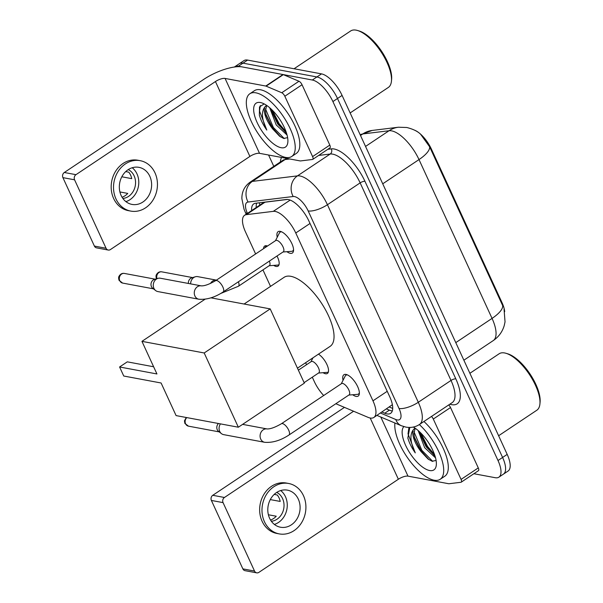 <?xml version="1.0" encoding="UTF-8"?>
<svg xmlns="http://www.w3.org/2000/svg" width="603" height="603" viewBox="0 0 603 603"><rect width="100%" height="100%" fill="white"/><g stroke="black" fill="none" stroke-linecap="round" stroke-linejoin="round"><path stroke-width="0.9" d="M276.981 256.019A12.068 4.869 56.3 0 1 278.066 266.134A12.068 4.869 56.3 0 1 276.121 266.428A12.068 4.869 56.3 0 1 273.679 265.395M263.541 248.67A12.068 4.869 56.3 0 1 264.664 246.062A12.068 4.869 56.3 0 1 266.616 245.768A12.068 4.869 56.3 0 1 267.498 246.024M318.459 354.142A12.068 4.869 56.3 0 1 326.909 364.483A12.068 4.869 56.3 0 1 327.421 373.438A12.068 4.869 56.3 0 1 325.469 373.732A12.068 4.869 56.3 0 1 323.027 372.692M277.244 237.235A12.836 5.178 56.3 0 1 278.111 231.665A12.836 5.178 56.3 0 1 280.184 231.356A12.836 5.178 56.3 0 1 290.804 241.509A12.836 5.178 56.3 0 1 292.372 253.019A12.836 5.178 56.3 0 1 290.292 253.328A12.836 5.178 56.3 0 1 286.892 251.685M343.047 380.297A12.836 5.178 56.3 0 1 343.914 374.734A12.836 5.178 56.3 0 1 345.986 374.418A12.836 5.178 56.3 0 1 356.607 384.578A12.836 5.178 56.3 0 1 358.174 396.088A12.836 5.178 56.3 0 1 356.094 396.397A12.836 5.178 56.3 0 1 352.695 394.754M335.826 403.731L368.041 417.344A22.628 9.135 -123.7 0 0 370.197 418.015A22.628 9.135 -123.7 0 0 373.86 417.464A22.628 9.135 -123.7 0 0 372.963 400.822L295.764 232.984A22.628 9.135 -123.7 0 0 273.295 211.351L246.356 214.653A22.628 9.135 -123.7 0 0 244.592 215.286A22.628 9.135 -123.7 0 0 245.489 231.921L255.619 253.953M504.696 311.668A20.366 8.216 -123.7 0 0 502.043 302.706L431.371 149.047A20.366 8.216 -123.7 0 0 414.593 130.18M373.86 417.464L392.38 404.696M287.443 199.45L265.019 202.193L263.104 202.925L244.592 215.286M312.301 377.184L314.306 381.548A22.628 9.135 -123.7 0 0 323.683 395.515M262.946 269.888L270.528 286.372M305.638 362.704L306.558 364.694M504.04 309.09L505.035 321.859L504.206 325.658C502.314 331.899 498.666 336.873 493.246 340.589A30.173 12.173 -123.7 0 0 492.056 318.399A26.404 8.857 -24.7 0 0 502.653 305.57L429.607 146.755L420.69 134.348C417.834 131.409 413.206 129.125 406.799 127.497L398.432 127.225A26.404 23.668 83 0 0 389.041 130.738L362.78 133.949A30.173 12.173 -123.7 0 0 360.428 134.801L360.247 134.914M234.401 67.023A22.628 9.135 56.3 0 1 234.748 66.76A22.628 9.135 56.3 0 1 238.404 66.209L312.324 80.011L316.914 76.95A22.628 9.135 56.3 0 1 337.492 98.493L502.601 457.458A22.628 9.135 56.3 0 1 503.49 474.094A22.628 9.135 56.3 0 0 502.601 457.458L337.492 98.493A22.628 9.135 56.3 0 0 316.914 76.95L242.994 63.149L316.914 76.95L321.505 73.883A22.628 9.135 56.3 0 1 342.089 95.432L507.191 454.391A22.628 9.135 56.3 0 1 508.088 471.033L498.9 477.161A22.628 9.135 56.3 0 1 495.244 477.712L473.883 473.724M234.748 66.76L239.338 63.692A22.628 9.135 56.3 0 1 242.994 63.149A22.628 9.135 56.3 0 0 239.338 63.692L243.929 60.632A22.628 9.135 56.3 0 1 247.584 60.081L321.505 73.883M381.978 412.037L384.782 413.228A22.628 9.135 -123.7 0 0 386.945 413.899A22.628 9.135 -123.7 0 0 390.601 413.349A22.628 9.135 -123.7 0 0 389.711 396.706L308.94 221.105A22.628 9.135 -123.7 0 0 286.47 199.48L255.499 203.271A22.628 9.135 -123.7 0 0 253.727 203.904A22.628 9.135 -123.7 0 0 251.67 210.56M392.312 410.937A22.628 9.135 56.3 0 1 391.535 410.831A22.628 9.135 56.3 0 1 389.38 410.161L386.568 408.977M312.324 80.011A22.628 9.135 56.3 0 1 332.901 101.56L498.003 460.519A22.628 9.135 56.3 0 1 498.9 477.161M273.792 166.353L268.584 155.016M256.26 207.492A22.628 9.135 56.3 0 1 256.652 203.128M448.707 404.952A3.769 1.523 56.3 0 1 450.524 407.538L433.301 419.04L461.069 479.408L478.285 467.905A3.769 1.523 56.3 0 1 478.435 470.679L461.22 482.174A3.769 1.523 -123.7 0 0 461.069 479.408M450.524 407.538L478.285 467.905M256.712 572.85L245.044 570.672A3.769 3.211 -79.4 0 1 242.866 568.878L254.534 571.056A3.769 3.211 100.6 0 0 256.712 572.85A3.769 3.211 100.6 0 0 258.891 572.368L398.364 479.242A7.545 2.533 155.3 0 1 407.997 476.136L448.677 483.727A3.769 1.523 -123.7 0 0 448.994 483.742L460.926 482.279A3.769 1.523 -123.7 0 0 461.22 482.174M211.389 500.445A3.769 3.211 -79.4 0 1 212.776 495.297L224.444 497.483A3.769 3.211 100.6 0 0 223.057 502.623L211.389 500.445L242.866 568.878M344.449 407.379L212.776 495.297M223.057 502.623L254.534 571.056M224.444 497.483L353.599 411.238M433.301 419.04A3.769 1.523 -123.7 0 0 431.484 416.454M269.601 518.271A18.859 16.055 100.6 0 0 280.493 527.226A18.859 16.055 100.6 0 0 296.766 519.228A18.859 16.055 100.6 0 0 298.297 499.103A18.859 16.055 100.6 0 0 287.412 490.149A18.859 16.055 100.6 0 0 271.131 498.146A18.859 16.055 100.6 0 0 269.601 518.271M274.373 524.422A18.859 16.055 100.6 0 0 285.46 496.706A18.859 16.055 100.6 0 0 280.697 490.556M268.388 514.758L276.234 516.221A15.083 12.844 -79.4 0 1 270.536 520.042M270.295 499.593L280.207 501.44A15.083 12.844 -79.4 0 0 279.091 497.972A15.083 12.844 -79.4 0 0 277.237 494.988L274.192 494.415M271.35 521.263A15.083 12.844 100.6 0 0 282.588 498.621A15.083 12.844 100.6 0 0 276.732 492.41M288.656 483.478L286.327 483.041A25.65 21.836 100.6 0 0 264.189 493.917A25.65 21.836 100.6 0 0 262.101 521.278A25.65 21.836 100.6 0 0 276.913 533.459L279.242 533.896A25.65 21.836 100.6 0 0 301.379 523.02A25.65 21.836 100.6 0 0 303.467 495.658A25.65 21.836 100.6 0 0 288.656 483.478A25.65 21.836 100.6 0 0 266.518 494.347A25.65 21.836 100.6 0 0 264.438 521.716A25.65 21.836 100.6 0 0 279.242 533.896M469.895 373.295L499.126 353.78A33.941 13.696 56.3 0 1 504.605 352.959A33.941 13.696 56.3 0 1 506.075 353.32L507.756 353.825A32.434 13.093 56.3 0 1 530.007 373.973A32.434 13.093 56.3 0 1 540.084 402.246L539.911 403.987A33.941 13.696 56.3 0 1 536.821 410.236L498.613 435.75M506.075 353.32A33.941 13.696 56.3 0 1 529.366 374.403A33.941 13.696 56.3 0 1 539.911 403.987M419.341 424.557A37.718 15.218 56.3 0 1 440.589 456.041A37.718 15.218 56.3 0 1 440.19 479.295A37.718 15.218 56.3 0 1 434.1 480.207A37.718 15.218 56.3 0 1 407.206 457.285A37.718 15.218 56.3 0 1 394.927 423.012M423.939 421.497A37.718 15.218 56.3 0 1 445.18 452.974A37.718 15.218 56.3 0 1 444.788 476.227L440.19 479.295M409.799 427.444L407.847 438.034C409.233 442.919 411.713 447.863 415.271 452.883C410.206 442.353 409.573 434.627 413.394 429.705A18.859 7.613 56.3 0 0 421.188 451.753L428.055 459.026L432.14 461.25L436.097 460.451M413.289 427.06A26.404 10.65 56.3 0 1 436.316 465.026A26.404 10.65 56.3 0 1 429.645 470.528A26.404 10.65 56.3 0 1 408.412 450.69A26.404 10.65 56.3 0 1 403.837 426.615M419.854 432.08L420.366 434.446L426.087 446.717L435.019 456.004M418.165 430.55L424.648 447.675L435.554 457.881M415.173 428.236L413.877 433.768L414.623 438.275L421.188 451.753M414.992 428.115L413.394 429.705M420.065 433.173L426.856 446.929L434.575 455.732M414.321 437.002L421.12 450.758L428.997 459.697M420.917 433.112L427.572 446.446L434.552 454.594M413.929 431.635L421.836 450.275L432.728 461.393M408.811 428.311L408.02 433.836L415.271 452.883M244.094 304.025L284.096 277.32A41.486 16.741 56.3 0 1 290.797 276.31A41.486 16.741 56.3 0 1 325.107 309.12A41.486 16.741 56.3 0 1 330.173 346.326L297.46 368.162M156.938 373.958L119.59 366.978L123.751 376.023L161.099 382.995L176.091 415.595L238.343 427.218L204.191 352.974L141.946 341.351L156.938 373.958M153.637 366.767L127.286 361.845L119.59 366.978M141.946 341.351L205.035 299.224M204.191 352.974L270.197 308.902L210.922 297.829M270.197 308.902L304.349 383.146L238.343 427.218M348.82 395.055L357.481 394.377A11.314 4.568 -123.7 0 0 358.476 394.053A11.314 4.568 -123.7 0 0 359.365 392.719M349.077 394.89A6.791 2.736 -123.7 0 0 348.248 388.799A6.791 2.736 -123.7 0 0 342.632 383.433A6.791 2.736 -123.7 0 0 341.532 383.598L281.382 423.758A6.791 2.736 -123.7 0 1 282.483 423.6A6.791 2.736 -123.7 0 1 288.475 429.698A6.791 2.736 -123.7 0 1 288.92 435.049L349.077 394.89M281.382 423.758C275.187 427.331 270.438 429.057 267.137 428.944L267.137 428.944A6.791 5.781 -79.4 0 0 261.393 431.65A6.791 5.781 -79.4 0 0 260.571 438.698A6.791 5.781 -79.4 0 0 260.722 439.067A6.791 5.781 -79.4 0 0 264.649 442.293L223.638 434.635A6.791 5.781 -79.4 0 1 221.444 433.632A6.791 5.781 -79.4 0 1 219.718 431.416A6.791 5.781 -79.4 0 1 220.464 423.879M221.444 433.632L218.505 431.333A4.899 4.176 -79.4 0 1 217.261 429.728A4.899 4.176 -79.4 0 1 218.474 423.51M347.479 374.923A11.314 4.568 -123.7 0 0 345.911 375.232A11.314 4.568 -123.7 0 0 345.225 376.023L341.275 383.764M283.018 251.994L291.679 251.315A11.314 4.568 -123.7 0 0 292.674 250.984A11.314 4.568 -123.7 0 0 293.563 249.65M283.267 251.82A6.791 2.736 -123.7 0 0 282.438 245.73A6.791 2.736 -123.7 0 0 276.83 240.363A6.791 2.736 -123.7 0 0 275.729 240.529L215.58 280.697A6.791 2.736 -123.7 0 1 216.673 280.531A6.791 2.736 -123.7 0 1 222.673 286.629A6.791 2.736 -123.7 0 1 223.118 291.988L283.267 251.82M201.334 285.875A6.791 5.781 -79.4 0 0 195.591 288.581A6.791 5.781 -79.4 0 0 194.761 295.628A6.791 5.781 -79.4 0 0 194.92 295.998A6.791 5.781 -79.4 0 0 198.839 299.224L157.835 291.566A6.791 5.781 -79.4 0 1 155.642 290.563A6.791 5.781 -79.4 0 1 153.916 288.347A6.791 5.781 -79.4 0 1 156.411 279.083A6.791 5.781 -79.4 0 1 157.918 278.367A6.791 5.781 -79.4 0 1 160.33 278.224L201.334 285.875C204.628 285.988 209.377 284.262 215.58 280.697M155.642 290.563L152.702 288.264A4.899 4.176 -79.4 0 1 151.459 286.659A4.899 4.176 -79.4 0 1 153.26 279.973A4.899 4.176 -79.4 0 1 154.353 279.453L157.918 278.367M281.676 231.854A11.314 4.568 -123.7 0 0 280.101 232.163A11.314 4.568 -123.7 0 0 279.423 232.954L275.473 240.695M318.497 373.046L327.158 372.368A11.314 4.568 -123.7 0 0 328.153 372.043A11.314 4.568 -123.7 0 0 328.424 371.825M304.123 382.649L318.746 372.88A6.791 2.736 -123.7 0 0 317.924 366.79A6.791 2.736 -123.7 0 0 312.309 361.423A6.791 2.736 -123.7 0 0 311.208 361.589L298.372 370.159M269.142 265.75L277.802 265.071A11.314 4.568 -123.7 0 0 278.797 264.74A11.314 4.568 -123.7 0 0 279.068 264.521M220.773 293.442L238.404 286.274L269.398 265.576A6.791 2.736 -123.7 0 0 269.353 261.107M190.654 283.885A6.791 5.781 -79.4 0 1 193.789 277.501A6.791 5.781 -79.4 0 1 195.297 276.777A6.791 5.781 -79.4 0 1 197.709 276.634L216.424 280.131M188.407 283.463A4.899 4.176 -79.4 0 1 190.646 278.39A4.899 4.176 -79.4 0 1 191.731 277.87L195.297 276.777M266.541 245.76A11.314 4.568 -123.7 0 0 266.232 245.926A11.314 4.568 -123.7 0 0 265.546 246.717L265.079 247.645M284.827 96.231A3.769 1.523 -123.7 0 0 281.759 92.749L266.111 86.146A3.769 1.523 -123.7 0 0 265.757 86.033L282.973 74.531A3.769 1.523 56.3 0 1 283.335 74.644L298.975 81.254A3.769 1.523 56.3 0 1 302.043 84.737L284.827 96.231L312.595 156.599L329.811 145.097A3.769 1.523 56.3 0 1 329.962 147.871L312.738 159.373A3.769 1.523 -123.7 0 0 312.595 156.599M302.043 84.737L329.811 145.097M282.973 74.531L242.293 66.941A30.173 10.115 -24.7 0 0 203.776 79.362L64.302 172.496L75.97 174.674L215.444 81.541A7.545 2.533 155.3 0 1 225.077 78.435L265.757 86.033M108.239 250.041L96.57 247.863A3.769 3.211 -79.4 0 1 94.392 246.077L106.06 248.255A3.769 3.211 100.6 0 0 108.239 250.041A3.769 3.211 100.6 0 0 110.417 249.567L249.891 156.433A7.545 2.533 155.3 0 1 259.524 153.328L300.204 160.926A3.769 1.523 -123.7 0 0 300.513 160.933L312.444 159.478A3.769 1.523 -123.7 0 0 312.738 159.373M75.97 174.674A3.769 3.211 100.6 0 0 74.584 179.815L62.916 177.636L94.392 246.077M62.916 177.636A3.769 3.211 -79.4 0 1 64.302 172.496M74.584 179.815L106.06 248.255M121.128 195.462A18.859 16.055 100.6 0 0 132.012 204.417A18.859 16.055 100.6 0 0 148.293 196.42A18.859 16.055 100.6 0 0 149.823 176.302A18.859 16.055 100.6 0 0 138.939 167.34A18.859 16.055 100.6 0 0 122.658 175.337A18.859 16.055 100.6 0 0 121.128 195.462M125.899 201.613A18.859 16.055 100.6 0 0 136.987 173.905A18.859 16.055 100.6 0 0 132.215 167.747M119.914 191.95L127.753 193.412A15.083 12.844 -79.4 0 1 122.062 197.234M121.821 176.785L131.733 178.639A15.083 12.844 -79.4 0 0 130.617 175.164A15.083 12.844 -79.4 0 0 128.763 172.179L125.718 171.606M122.869 198.455A15.083 12.844 100.6 0 0 134.115 175.82A15.083 12.844 100.6 0 0 128.258 169.601M140.182 160.669L137.846 160.232A25.65 21.836 100.6 0 0 115.716 171.109A25.65 21.836 100.6 0 0 113.628 198.477A25.65 21.836 100.6 0 0 128.431 210.658L130.768 211.088A25.65 21.836 100.6 0 0 152.906 200.219A25.65 21.836 100.6 0 0 154.994 172.85A25.65 21.836 100.6 0 0 140.182 160.669A25.65 21.836 100.6 0 0 118.045 171.546A25.65 21.836 100.6 0 0 115.964 198.907A25.65 21.836 100.6 0 0 130.768 211.088M294.06 68.757L350.644 30.972A33.941 13.696 56.3 0 1 356.132 30.15A33.941 13.696 56.3 0 1 357.602 30.512L359.282 31.024A32.434 13.093 56.3 0 1 381.533 51.165A32.434 13.093 56.3 0 1 391.611 79.438L391.437 81.186A33.941 13.696 56.3 0 1 388.347 87.435L350.139 112.942M357.602 30.512A33.941 13.696 56.3 0 1 380.892 51.594A33.941 13.696 56.3 0 1 391.437 81.186M255.928 92.839A37.718 15.218 56.3 0 1 287.118 122.673A37.718 15.218 56.3 0 1 291.716 156.486A37.718 15.218 56.3 0 1 285.626 157.406A37.718 15.218 56.3 0 1 254.436 127.572A37.718 15.218 56.3 0 1 249.83 93.759A37.718 15.218 56.3 0 1 255.928 92.839M249.83 93.759L254.421 90.691A37.718 15.218 56.3 0 1 260.519 89.779A37.718 15.218 56.3 0 1 291.709 119.605A37.718 15.218 56.3 0 1 296.314 153.418L291.716 156.486M264.189 103.912L259.501 106.904L259.373 115.226C260.76 120.11 263.24 125.062 266.797 130.075C261.725 119.552 261.099 111.826 264.921 106.897A18.859 7.613 56.3 0 0 272.714 128.944L279.581 136.218L283.666 138.441L287.623 137.65M281.171 147.72A26.404 10.65 56.3 0 1 257.157 122.582A26.404 10.65 56.3 0 1 260.383 102.525A26.404 10.65 56.3 0 1 261.529 102.812A26.404 10.65 56.3 0 1 279.634 119.206A26.404 10.65 56.3 0 1 287.842 142.218A26.404 10.65 56.3 0 1 281.171 147.72M271.38 109.271L271.893 111.638L277.614 123.909L286.546 133.203M269.692 107.741L276.174 124.866L287.081 135.072M266.699 105.435L265.403 110.96L266.149 115.467L272.714 128.944M266.518 105.306L264.921 106.897M271.591 110.364L278.382 124.12L286.101 132.924M265.848 114.201L272.646 127.949L280.523 136.896M272.435 110.304L279.099 123.638L286.078 131.786M265.456 108.834L273.363 127.474L284.254 138.584M260.338 105.51L259.546 111.035L266.797 130.075M431.371 149.047L430.806 149.423M502.043 302.706L501.477 303.083M259.411 202.789A22.628 20.291 83 0 0 259.825 205.11M387.224 391.302L372.963 400.822M265.019 202.193L246.356 214.653M290.164 200.09L273.295 211.351M310.025 223.464L295.764 232.984M429.607 146.755A26.404 8.857 155.3 0 1 419.002 159.584A30.173 12.173 -123.7 0 0 391.566 130.851A30.173 12.173 -123.7 0 0 389.041 130.738L365.546 146.431M360.428 134.801L372.172 130.444A26.404 23.668 83 0 0 362.78 133.949L360.504 135.471M455.785 342.625L492.056 318.399L419.002 159.584L382.732 183.802M342.089 95.432L332.901 101.56M507.191 454.391L498.003 460.519M247.584 60.081L238.404 66.209M380.478 413.04L395.756 419.5A15.083 6.09 -123.7 0 0 397.196 419.944A15.083 6.09 -123.7 0 0 399.035 408.487L308.171 210.929A15.083 6.09 -123.7 0 0 294.452 196.563A15.083 6.09 -123.7 0 0 293.194 196.51L248.074 202.028A15.083 6.09 -123.7 0 0 247.426 213.394M248.074 202.028A15.083 13.53 83 0 1 252.356 181.397L285.068 159.554A30.173 12.173 -123.7 0 0 282.717 160.398L249.996 182.242A30.173 12.173 56.3 0 1 252.356 181.397L297.467 175.872A30.173 12.173 56.3 0 1 299.993 175.986A30.173 12.173 56.3 0 1 327.429 204.719L418.301 402.276A30.173 12.173 56.3 0 1 419.492 424.459L452.205 402.616A30.173 12.173 -123.7 0 0 451.014 380.433L360.149 182.875A30.173 12.173 -123.7 0 0 332.705 154.142A30.173 12.173 -123.7 0 0 330.188 154.029L318.625 155.446M327.844 149.288L331.258 148.873A33.941 13.696 56.3 0 1 364.966 181.322L455.83 378.872A3.769 1.266 -24.7 0 0 451.014 380.433L418.301 402.276A15.083 5.058 155.3 0 1 399.035 408.487M331.258 148.873A3.769 3.384 -97 0 1 330.188 154.029L297.467 175.872A15.083 13.53 83 0 0 293.194 196.51M455.83 378.872A33.941 13.696 56.3 0 1 451.685 404.658A33.941 13.696 56.3 0 1 449.861 404.183M280.365 161.966A33.941 13.696 56.3 0 1 281.586 157.443M308.171 210.929A15.083 5.058 155.3 0 0 327.429 204.719L360.149 182.875A3.769 1.266 -24.7 0 1 364.966 181.322M289.772 158.973L285.068 159.554A3.769 3.384 -97 0 0 286.191 158.31M247.268 213.5A15.083 5.058 155.3 0 1 245.27 212.181L246.197 214.208M395.756 419.5A15.083 11.766 112.9 0 0 401.364 425.733L376.935 415.407M389.38 410.161L384.782 413.228M370.204 418.015L398.364 479.242M380.817 417.05L407.997 476.136M186.267 417.495L184.45 420.849L184.872 423.374L188.43 426.148A4.899 4.176 -79.4 0 1 185.596 423.819A4.899 4.176 -79.4 0 1 186.809 417.6M184.872 423.374A4.899 1.643 -24.7 0 0 185.596 423.819M124.422 273.438C122.168 273.046 120.374 273.988 119.04 276.272C118.489 277.146 118.505 278.496 119.07 280.305L122.62 283.078A4.899 4.176 -79.4 0 1 119.793 280.749A4.899 4.176 -79.4 0 1 120.193 275.518A4.899 4.176 -79.4 0 1 124.422 273.438L155.22 279.189M119.07 280.305A4.899 1.643 -24.7 0 0 119.793 280.749M156.448 278.722A4.899 1.643 -24.7 0 0 156.494 278.797L156.448 278.722C155.883 276.905 155.876 275.563 156.426 274.682C157.76 272.405 159.554 271.456 161.808 271.847L192.606 277.599M238.404 286.274A6.791 2.736 -123.7 0 0 238.366 281.805M210.507 283.463A6.791 5.781 -79.4 0 1 216.417 280.131M156.976 278.654A4.899 4.176 -79.4 0 1 157.73 273.694A4.899 4.176 -79.4 0 1 161.808 271.847M215.444 81.541L249.891 156.433M225.077 78.435L259.524 153.328M283.335 74.644L266.111 86.146M281.759 92.749L298.975 81.254M389.432 407.063L392.711 408.45M372.172 130.444L398.432 127.225M493.246 340.589L463.873 360.202M401.364 425.733L405.909 427.112C410.99 427.972 415.512 427.082 419.492 424.459M249.996 182.242C244.479 186.304 241.773 191.807 241.886 198.741L244.019 209.196L245.27 212.181M358.476 394.053L359.365 393.458M267.137 428.944L242.61 424.369M345.911 375.232L346.793 374.644M264.649 442.293C272.45 442.926 280.538 440.514 288.92 435.049M188.43 426.148L219.228 431.891M292.674 250.984L293.555 250.388M280.101 232.163L280.99 231.575M198.839 299.224C206.641 299.857 214.736 297.445 223.118 291.988M122.62 283.078L153.418 288.829M310.952 361.755L312.972 357.805"/></g></svg>
